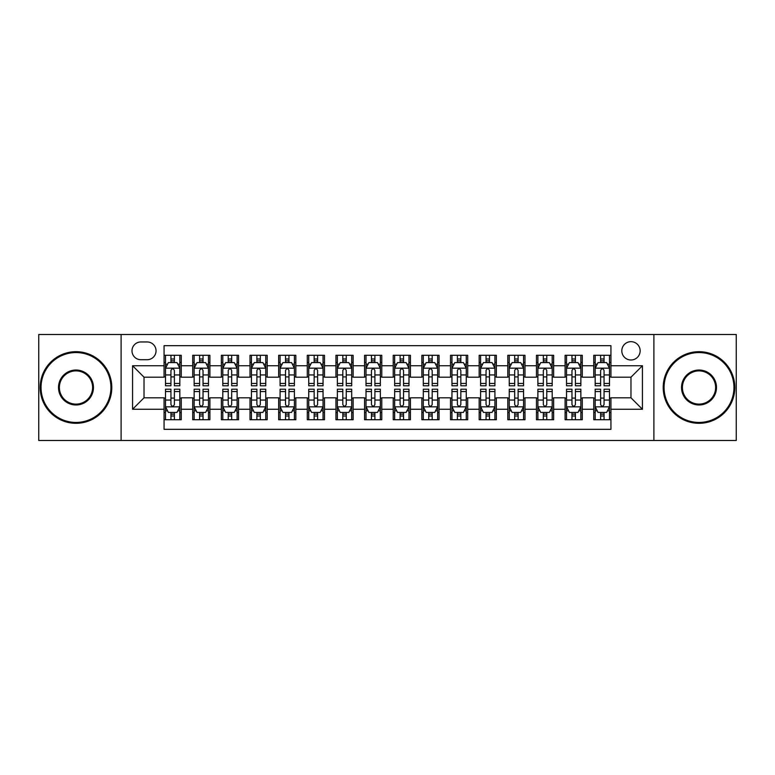 <?xml version="1.0" encoding="UTF-8"?>
<svg xmlns="http://www.w3.org/2000/svg" width="775" height="775" viewBox="0 0 775 775"><rect width="100%" height="100%" fill="white"/><g stroke="black" fill="none" stroke-linecap="round" stroke-linejoin="round"><path stroke-width="1.16" d="M630.976 341.668A9.164 9.164 0 0 0 621.812 350.833A9.164 9.164 0 0 0 630.976 359.997A9.164 9.164 0 0 0 640.15 350.833A9.164 9.164 0 0 0 630.976 341.668M653.897 440.491L736.25 440.491L736.25 334.509L653.897 334.509L653.897 440.491L121.103 440.491L121.103 334.509L38.75 334.509L38.75 440.491L121.103 440.491M610.933 355.279L593.747 355.279L593.747 365.732L582.287 365.732L582.287 377.192L593.747 377.192L593.747 365.732M582.287 365.732L582.287 355.279L565.101 355.279L565.101 365.732L553.641 365.732L553.641 377.192L565.101 377.192L565.101 365.732M553.641 365.732L553.641 355.279L536.455 355.279L536.455 365.732L524.995 365.732L524.995 377.192L536.455 377.192L536.455 365.732M524.995 365.732L524.995 355.279L507.809 355.279L507.809 365.732L496.349 365.732L496.349 377.192L507.809 377.192L507.809 365.732M496.349 365.732L496.349 355.279L479.163 355.279L479.163 365.732L467.703 365.732L467.703 377.192L479.163 377.192L479.163 365.732M467.703 365.732L467.703 355.279L450.517 355.279L450.517 365.732L439.057 365.732L439.057 377.192L450.517 377.192L450.517 365.732M439.057 365.732L439.057 355.279L421.871 355.279L421.871 365.732L410.421 365.732L410.421 377.192L421.871 377.192L421.871 365.732M410.421 365.732L410.421 355.279L393.225 355.279L393.225 365.732L381.775 365.732L381.775 377.192L393.225 377.192L393.225 365.732M381.775 365.732L381.775 355.279L364.579 355.279L364.579 365.732L353.129 365.732L353.129 377.192L364.579 377.192L364.579 365.732M353.129 365.732L353.129 355.279L335.943 355.279L335.943 365.732L324.483 365.732L324.483 377.192L335.943 377.192L335.943 365.732M324.483 365.732L324.483 355.279L307.297 355.279L307.297 365.732L295.837 365.732L295.837 377.192L307.297 377.192L307.297 365.732M295.837 365.732L295.837 355.279L278.651 355.279L278.651 365.732L267.191 365.732L267.191 377.192L278.651 377.192L278.651 365.732M267.191 365.732L267.191 355.279L250.005 355.279L250.005 365.732L238.545 365.732L238.545 377.192L250.005 377.192L250.005 365.732M238.545 365.732L238.545 355.279L221.359 355.279L221.359 365.732L209.899 365.732L209.899 377.192L221.359 377.192L221.359 365.732M209.899 365.732L209.899 355.279L192.713 355.279L192.713 377.192L181.253 377.192L181.253 355.279L164.068 355.279M164.068 419.721L181.253 419.721L181.253 397.808L192.713 397.808L192.713 419.721L209.899 419.721L209.899 397.808L221.359 397.808L221.359 409.268L209.899 409.268M221.359 409.268L221.359 419.721L238.545 419.721L238.545 397.808L250.005 397.808L250.005 409.268L238.545 409.268M250.005 409.268L250.005 419.721L267.191 419.721L267.191 397.808L278.651 397.808L278.651 409.268L267.191 409.268M278.651 409.268L278.651 419.721L295.837 419.721L295.837 397.808L307.297 397.808L307.297 409.268L295.837 409.268M307.297 409.268L307.297 419.721L324.483 419.721L324.483 397.808L335.943 397.808L335.943 409.268L324.483 409.268M335.943 409.268L335.943 419.721L353.129 419.721L353.129 397.808L364.579 397.808L364.579 409.268L353.129 409.268M364.579 409.268L364.579 419.721L381.775 419.721L381.775 397.808L393.225 397.808L393.225 409.268L381.775 409.268M393.225 409.268L393.225 419.721L410.421 419.721L410.421 397.808L421.871 397.808L421.871 409.268L410.421 409.268M421.871 409.268L421.871 419.721L439.057 419.721L439.057 397.808L450.517 397.808L450.517 409.268L439.057 409.268M450.517 409.268L450.517 419.721L467.703 419.721L467.703 397.808L479.163 397.808L479.163 409.268L467.703 409.268M479.163 409.268L479.163 419.721L496.349 419.721L496.349 397.808L507.809 397.808L507.809 409.268L496.349 409.268M507.809 409.268L507.809 419.721L524.995 419.721L524.995 397.808L536.455 397.808L536.455 409.268L524.995 409.268M536.455 409.268L536.455 419.721L553.641 419.721L553.641 397.808L565.101 397.808L565.101 409.268L553.641 409.268M565.101 409.268L565.101 419.721L582.287 419.721L582.287 397.808L593.747 397.808L593.747 409.268L582.287 409.268M140.866 359.716L147.172 359.716A8.883 8.883 0 0 0 156.046 350.833A8.883 8.883 0 0 0 147.172 341.959L140.866 341.959A8.883 8.883 0 0 0 131.992 350.833A8.883 8.883 0 0 0 140.866 359.716M653.897 334.509L121.103 334.509M610.933 365.732L610.933 345.679L164.068 345.679L164.068 377.192L144.024 377.192L144.024 397.808L164.068 397.808L164.068 429.321L610.933 429.321L610.933 397.808L630.976 397.808L630.976 377.192L610.933 377.192L610.933 365.732L642.436 365.732L642.436 409.268L610.933 409.268M164.068 409.268L132.564 409.268L132.564 365.732L164.068 365.732M593.747 409.268L593.747 419.721L610.933 419.721M164.068 362.438L165.501 362.438M170.946 362.438L174.385 362.438M179.829 362.438L181.253 362.438M164.068 376.902L165.501 376.902M170.946 376.902L174.385 376.902M179.829 376.902L181.253 376.902M164.068 398.098L165.501 398.098M170.946 398.098L174.385 398.098M179.829 398.098L181.253 398.098M164.068 412.562L165.501 412.562M170.946 412.562L174.385 412.562M179.829 412.562L181.253 412.562M192.713 376.902L194.147 376.902M199.592 376.902L203.031 376.902M208.475 376.902L209.899 376.902M192.713 362.438L194.147 362.438M199.592 362.438L203.031 362.438M208.475 362.438L209.899 362.438M192.713 398.098L194.147 398.098M199.592 398.098L203.031 398.098M208.475 398.098L209.899 398.098M192.713 412.562L194.147 412.562M199.592 412.562L203.031 412.562M208.475 412.562L209.899 412.562M221.359 398.098L222.793 398.098M228.237 398.098L231.677 398.098M237.111 398.098L238.545 398.098M221.359 412.562L222.793 412.562M228.237 412.562L231.677 412.562M237.111 412.562L238.545 412.562M221.359 362.438L222.793 362.438M228.237 362.438L231.677 362.438M237.111 362.438L238.545 362.438M221.359 376.902L222.793 376.902M228.237 376.902L231.677 376.902M237.111 376.902L238.545 376.902M250.005 398.098L251.439 398.098M256.883 398.098L260.313 398.098M265.757 398.098L267.191 398.098M250.005 412.562L251.439 412.562M256.883 412.562L260.313 412.562M265.757 412.562L267.191 412.562M250.005 362.438L251.439 362.438M256.883 362.438L260.313 362.438M265.757 362.438L267.191 362.438M250.005 376.902L251.439 376.902M256.883 376.902L260.313 376.902M265.757 376.902L267.191 376.902M278.651 398.098L280.085 398.098M285.529 398.098L288.959 398.098M294.403 398.098L295.837 398.098M278.651 412.562L280.085 412.562M285.529 412.562L288.959 412.562M294.403 412.562L295.837 412.562M278.651 362.438L280.085 362.438M285.529 362.438L288.959 362.438M294.403 362.438L295.837 362.438M278.651 376.902L280.085 376.902M285.529 376.902L288.959 376.902M294.403 376.902L295.837 376.902M307.297 398.098L308.731 398.098M314.166 398.098L317.605 398.098M323.049 398.098L324.483 398.098M307.297 412.562L308.731 412.562M314.166 412.562L317.605 412.562M323.049 412.562L324.483 412.562M307.297 362.438L308.731 362.438M314.166 362.438L317.605 362.438M323.049 362.438L324.483 362.438M307.297 376.902L308.731 376.902M314.166 376.902L317.605 376.902M323.049 376.902L324.483 376.902M335.943 398.098L337.367 398.098M342.812 398.098L346.251 398.098M351.695 398.098L353.129 398.098M335.943 412.562L337.367 412.562M342.812 412.562L346.251 412.562M351.695 412.562L353.129 412.562M335.943 362.438L337.367 362.438M342.812 362.438L346.251 362.438M351.695 362.438L353.129 362.438M335.943 376.902L337.367 376.902M342.812 376.902L346.251 376.902M351.695 376.902L353.129 376.902M364.579 398.098L366.013 398.098M371.457 398.098L374.897 398.098M380.341 398.098L381.775 398.098M364.579 412.562L366.013 412.562M371.457 412.562L374.897 412.562M380.341 412.562L381.775 412.562M364.579 362.438L366.013 362.438M371.457 362.438L374.897 362.438M380.341 362.438L381.775 362.438M364.579 376.902L366.013 376.902M371.457 376.902L374.897 376.902M380.341 376.902L381.775 376.902M393.225 398.098L394.659 398.098M400.103 398.098L403.543 398.098M408.987 398.098L410.421 398.098M393.225 412.562L394.659 412.562M400.103 412.562L403.543 412.562M408.987 412.562L410.421 412.562M393.225 362.438L394.659 362.438M400.103 362.438L403.543 362.438M408.987 362.438L410.421 362.438M393.225 376.902L394.659 376.902M400.103 376.902L403.543 376.902M408.987 376.902L410.421 376.902M421.871 398.098L423.305 398.098M428.749 398.098L432.188 398.098M437.633 398.098L439.057 398.098M421.871 412.562L423.305 412.562M428.749 412.562L432.188 412.562M437.633 412.562L439.057 412.562M421.871 362.438L423.305 362.438M428.749 362.438L432.188 362.438M437.633 362.438L439.057 362.438M421.871 376.902L423.305 376.902M428.749 376.902L432.188 376.902M437.633 376.902L439.057 376.902M450.517 398.098L451.951 398.098M457.395 398.098L460.834 398.098M466.269 398.098L467.703 398.098M450.517 412.562L451.951 412.562M457.395 412.562L460.834 412.562M466.269 412.562L467.703 412.562M450.517 362.438L451.951 362.438M457.395 362.438L460.834 362.438M466.269 362.438L467.703 362.438M450.517 376.902L451.951 376.902M457.395 376.902L460.834 376.902M466.269 376.902L467.703 376.902M479.163 398.098L480.597 398.098M486.041 398.098L489.471 398.098M494.915 398.098L496.349 398.098M479.163 412.562L480.597 412.562M486.041 412.562L489.471 412.562M494.915 412.562L496.349 412.562M479.163 362.438L480.597 362.438M486.041 362.438L489.471 362.438M494.915 362.438L496.349 362.438M479.163 376.902L480.597 376.902M486.041 376.902L489.471 376.902M494.915 376.902L496.349 376.902M507.809 398.098L509.243 398.098M514.687 398.098L518.117 398.098M523.561 398.098L524.995 398.098M507.809 412.562L509.243 412.562M514.687 412.562L518.117 412.562M523.561 412.562L524.995 412.562M507.809 362.438L509.243 362.438M514.687 362.438L518.117 362.438M523.561 362.438L524.995 362.438M507.809 376.902L509.243 376.902M514.687 376.902L518.117 376.902M523.561 376.902L524.995 376.902M536.455 398.098L537.889 398.098M543.323 398.098L546.762 398.098M552.207 398.098L553.641 398.098M536.455 412.562L537.889 412.562M543.323 412.562L546.762 412.562M552.207 412.562L553.641 412.562M536.455 362.438L537.889 362.438M543.323 362.438L546.762 362.438M552.207 362.438L553.641 362.438M536.455 376.902L537.889 376.902M543.323 376.902L546.762 376.902M552.207 376.902L553.641 376.902M565.101 398.098L566.525 398.098M571.969 398.098L575.408 398.098M580.853 398.098L582.287 398.098M565.101 412.562L566.525 412.562M571.969 412.562L575.408 412.562M580.853 412.562L582.287 412.562M565.101 362.438L566.525 362.438M571.969 362.438L575.408 362.438M580.853 362.438L582.287 362.438M565.101 376.902L566.525 376.902M571.969 376.902L575.408 376.902M580.853 376.902L582.287 376.902M593.747 398.098L595.171 398.098M600.615 398.098L604.054 398.098M609.499 398.098L610.933 398.098M593.747 412.562L595.171 412.562M600.615 412.562L604.054 412.562M609.499 412.562L610.933 412.562M593.747 362.438L595.171 362.438M600.615 362.438L604.054 362.438M609.499 362.438L610.933 362.438M593.747 376.902L595.171 376.902M600.615 376.902L604.054 376.902M609.499 376.902L610.933 376.902M144.024 377.192L132.564 365.732M144.024 397.808L132.564 409.268M642.436 365.732L630.976 377.192M642.436 409.268L630.976 397.808M174.385 358.999L170.946 358.999M179.829 383.451L174.385 383.451L174.385 385.785L179.829 385.785L179.829 368.309L176.962 362.584L168.369 362.584L165.501 368.309L165.501 385.785L170.946 385.785L170.946 383.451L165.501 383.451M165.501 368.309L165.501 355.279M179.829 368.309L179.829 355.279M170.946 362.584L170.946 355.279M174.385 355.279L174.385 362.584M174.385 383.451L174.385 370.46C173.242 368.251 172.089 368.251 170.946 370.46L170.946 383.451M170.946 416.001L174.385 416.001M165.501 391.549L170.946 391.549L170.946 389.215L165.501 389.215L165.501 406.691L168.369 412.416L176.962 412.416L179.829 406.691L179.829 389.215L174.385 389.215L174.385 391.549L179.829 391.549M179.829 406.691L179.829 419.721M165.501 406.691L165.501 419.721M174.385 412.416L174.385 419.721M170.946 419.721L170.946 412.416M170.946 391.549L170.946 404.54C172.089 406.749 173.232 406.749 174.385 404.54L174.385 391.549M75.989 352.557A34.943 34.943 0 0 0 41.046 387.5A34.943 34.943 0 0 0 75.989 422.443A34.943 34.943 0 0 0 110.932 387.5A34.943 34.943 0 0 0 75.989 352.557M75.989 423.305A35.805 35.805 0 0 1 40.184 387.5A35.805 35.805 0 0 1 75.989 351.695A35.805 35.805 0 0 1 111.794 387.5A35.805 35.805 0 0 1 75.989 423.305M75.989 370.024A17.476 17.476 0 0 1 93.465 387.5A17.476 17.476 0 0 1 75.989 404.976A17.476 17.476 0 0 1 58.512 387.5A17.476 17.476 0 0 1 75.989 370.024M75.989 404.114A16.614 16.614 0 0 0 92.603 387.5A16.614 16.614 0 0 0 75.989 370.886A16.614 16.614 0 0 0 59.375 387.5A16.614 16.614 0 0 0 75.989 404.114M699.011 352.557A34.943 34.943 0 0 0 664.068 387.5A34.943 34.943 0 0 0 699.011 422.443A34.943 34.943 0 0 0 733.954 387.5A34.943 34.943 0 0 0 699.011 352.557M699.011 423.305A35.805 35.805 0 0 1 663.206 387.5A35.805 35.805 0 0 1 699.011 351.695A35.805 35.805 0 0 1 734.816 387.5A35.805 35.805 0 0 1 699.011 423.305M699.011 370.024A17.476 17.476 0 0 1 716.488 387.5A17.476 17.476 0 0 1 699.011 404.976A17.476 17.476 0 0 1 681.535 387.5A17.476 17.476 0 0 1 699.011 370.024M699.011 404.114A16.614 16.614 0 0 0 715.625 387.5A16.614 16.614 0 0 0 699.011 370.886A16.614 16.614 0 0 0 682.397 387.5A16.614 16.614 0 0 0 699.011 404.114M203.031 358.999L199.592 358.999M208.475 383.451L203.031 383.451L203.031 385.785L208.475 385.785L208.475 368.309L205.608 362.584L197.015 362.584L194.147 368.309L194.147 385.785L199.592 385.785L199.592 383.451L194.147 383.451M194.147 368.309L194.147 355.279M208.475 368.309L208.475 355.279M199.592 362.584L199.592 355.279M203.031 355.279L203.031 362.584M203.031 383.451L203.031 370.46C201.888 368.251 200.735 368.251 199.592 370.46L199.592 383.451M231.677 358.999L228.237 358.999M237.111 383.451L231.677 383.451L231.677 385.785L237.111 385.785L237.111 368.309L234.253 362.584L225.661 362.584L222.793 368.309L222.793 385.785L228.237 385.785L228.237 383.451L222.793 383.451M222.793 368.309L222.793 355.279M237.111 368.309L237.111 355.279M228.237 362.584L228.237 355.279M231.677 355.279L231.677 362.584M231.677 383.451L231.677 370.46C230.524 368.251 229.381 368.251 228.237 370.46L228.237 383.451M260.313 358.999L256.883 358.999M265.757 383.451L260.313 383.451L260.313 385.785L265.757 385.785L265.757 368.309L262.899 362.584L254.307 362.584L251.439 368.309L251.439 385.785L256.883 385.785L256.883 383.451L251.439 383.451M251.439 368.309L251.439 355.279M265.757 368.309L265.757 355.279M256.883 362.584L256.883 355.279M260.313 355.279L260.313 362.584M260.313 383.451L260.313 370.46C259.17 368.251 258.027 368.251 256.883 370.46L256.883 383.451M288.959 358.999L285.529 358.999M294.403 383.451L288.959 383.451L288.959 385.785L294.403 385.785L294.403 368.309L291.536 362.584L282.943 362.584L280.085 368.309L280.085 385.785L285.529 385.785L285.529 383.451L280.085 383.451M280.085 368.309L280.085 355.279M294.403 368.309L294.403 355.279M285.529 362.584L285.529 355.279M288.959 355.279L288.959 362.584M288.959 383.451L288.959 370.46C287.816 368.251 286.673 368.251 285.529 370.46L285.529 383.451M199.592 416.001L203.031 416.001M194.147 391.549L199.592 391.549L199.592 389.215L194.147 389.215L194.147 406.691L197.015 412.416L205.608 412.416L208.475 406.691L208.475 389.215L203.031 389.215L203.031 391.549L208.475 391.549M208.475 406.691L208.475 419.721M194.147 406.691L194.147 419.721M203.031 412.416L203.031 419.721M199.592 419.721L199.592 412.416M199.592 391.549L199.592 404.54C200.735 406.749 201.878 406.749 203.031 404.54L203.031 391.549M228.237 416.001L231.677 416.001M222.793 391.549L228.237 391.549L228.237 389.215L222.793 389.215L222.793 406.691L225.661 412.416L234.253 412.416L237.111 406.691L237.111 389.215L231.677 389.215L231.677 391.549L237.111 391.549M237.111 406.691L237.111 419.721M222.793 406.691L222.793 419.721M231.677 412.416L231.677 419.721M228.237 419.721L228.237 412.416M228.237 391.549L228.237 404.54C229.381 406.749 230.524 406.749 231.677 404.54L231.677 391.549M256.883 416.001L260.313 416.001M251.439 391.549L256.883 391.549L256.883 389.215L251.439 389.215L251.439 406.691L254.307 412.416L262.899 412.416L265.757 406.691L265.757 389.215L260.313 389.215L260.313 391.549L265.757 391.549M265.757 406.691L265.757 419.721M251.439 406.691L251.439 419.721M260.313 412.416L260.313 419.721M256.883 419.721L256.883 412.416M256.883 391.549L256.883 404.54C258.027 406.749 259.17 406.749 260.313 404.54L260.313 391.549M285.529 416.001L288.959 416.001M280.085 391.549L285.529 391.549L285.529 389.215L280.085 389.215L280.085 406.691L282.943 412.416L291.536 412.416L294.403 406.691L294.403 389.215L288.959 389.215L288.959 391.549L294.403 391.549M294.403 406.691L294.403 419.721M280.085 406.691L280.085 419.721M288.959 412.416L288.959 419.721M285.529 419.721L285.529 412.416M285.529 391.549L285.529 404.54C286.673 406.749 287.816 406.749 288.959 404.54L288.959 391.549M317.605 358.999L314.166 358.999M323.049 383.451L317.605 383.451L317.605 385.785L323.049 385.785L323.049 368.309L320.182 362.584L311.589 362.584L308.731 368.309L308.731 385.785L314.166 385.785L314.166 383.451L308.731 383.451M308.731 368.309L308.731 355.279M323.049 368.309L323.049 355.279M314.166 362.584L314.166 355.279M317.605 355.279L317.605 362.584M317.605 383.451L317.605 370.46C316.462 368.251 315.318 368.251 314.166 370.46L314.166 383.451M314.166 416.001L317.605 416.001M308.731 391.549L314.166 391.549L314.166 389.215L308.731 389.215L308.731 406.691L311.589 412.416L320.182 412.416L323.049 406.691L323.049 389.215L317.605 389.215L317.605 391.549L323.049 391.549M323.049 406.691L323.049 419.721M308.731 406.691L308.731 419.721M317.605 412.416L317.605 419.721M314.166 419.721L314.166 412.416M314.166 391.549L314.166 404.54C315.318 406.749 316.462 406.749 317.605 404.54L317.605 391.549M346.251 358.999L342.812 358.999M351.695 383.451L346.251 383.451L346.251 385.785L351.695 385.785L351.695 368.309L348.827 362.584L340.235 362.584L337.367 368.309L337.367 385.785L342.812 385.785L342.812 383.451L337.367 383.451M337.367 368.309L337.367 355.279M351.695 368.309L351.695 355.279M342.812 362.584L342.812 355.279M346.251 355.279L346.251 362.584M346.251 383.451L346.251 370.46C345.108 368.251 343.964 368.251 342.812 370.46L342.812 383.451M342.812 416.001L346.251 416.001M337.367 391.549L342.812 391.549L342.812 389.215L337.367 389.215L337.367 406.691L340.235 412.416L348.827 412.416L351.695 406.691L351.695 389.215L346.251 389.215L346.251 391.549L351.695 391.549M351.695 406.691L351.695 419.721M337.367 406.691L337.367 419.721M346.251 412.416L346.251 419.721M342.812 419.721L342.812 412.416M342.812 391.549L342.812 404.54C343.955 406.749 345.108 406.749 346.251 404.54L346.251 391.549M374.897 358.999L371.457 358.999M380.341 383.451L374.897 383.451L374.897 385.785L380.341 385.785L380.341 368.309L377.473 362.584L368.881 362.584L366.013 368.309L366.013 385.785L371.457 385.785L371.457 383.451L366.013 383.451M366.013 368.309L366.013 355.279M380.341 368.309L380.341 355.279M371.457 362.584L371.457 355.279M374.897 355.279L374.897 362.584M374.897 383.451L374.897 370.46C373.753 368.251 372.61 368.251 371.457 370.46L371.457 383.451M371.457 416.001L374.897 416.001M366.013 391.549L371.457 391.549L371.457 389.215L366.013 389.215L366.013 406.691L368.881 412.416L377.473 412.416L380.341 406.691L380.341 389.215L374.897 389.215L374.897 391.549L380.341 391.549M380.341 406.691L380.341 419.721M366.013 406.691L366.013 419.721M374.897 412.416L374.897 419.721M371.457 419.721L371.457 412.416M371.457 391.549L371.457 404.54C372.601 406.749 373.753 406.749 374.897 404.54L374.897 391.549M403.543 358.999L400.103 358.999M408.987 383.451L403.543 383.451L403.543 385.785L408.987 385.785L408.987 368.309L406.119 362.584L397.527 362.584L394.659 368.309L394.659 385.785L400.103 385.785L400.103 383.451L394.659 383.451M394.659 368.309L394.659 355.279M408.987 368.309L408.987 355.279M400.103 362.584L400.103 355.279M403.543 355.279L403.543 362.584M403.543 383.451L403.543 370.46C402.399 368.251 401.247 368.251 400.103 370.46L400.103 383.451M400.103 416.001L403.543 416.001M394.659 391.549L400.103 391.549L400.103 389.215L394.659 389.215L394.659 406.691L397.527 412.416L406.119 412.416L408.987 406.691L408.987 389.215L403.543 389.215L403.543 391.549L408.987 391.549M408.987 406.691L408.987 419.721M394.659 406.691L394.659 419.721M403.543 412.416L403.543 419.721M400.103 419.721L400.103 412.416M400.103 391.549L400.103 404.54C401.247 406.749 402.39 406.749 403.543 404.54L403.543 391.549M432.188 358.999L428.749 358.999M437.633 383.451L432.188 383.451L432.188 385.785L437.633 385.785L437.633 368.309L434.765 362.584L426.173 362.584L423.305 368.309L423.305 385.785L428.749 385.785L428.749 383.451L423.305 383.451M423.305 368.309L423.305 355.279M437.633 368.309L437.633 355.279M428.749 362.584L428.749 355.279M432.188 355.279L432.188 362.584M432.188 383.451L432.188 370.46C431.045 368.251 429.892 368.251 428.749 370.46L428.749 383.451M428.749 416.001L432.188 416.001M423.305 391.549L428.749 391.549L428.749 389.215L423.305 389.215L423.305 406.691L426.173 412.416L434.765 412.416L437.633 406.691L437.633 389.215L432.188 389.215L432.188 391.549L437.633 391.549M437.633 406.691L437.633 419.721M423.305 406.691L423.305 419.721M432.188 412.416L432.188 419.721M428.749 419.721L428.749 412.416M428.749 391.549L428.749 404.54C429.892 406.749 431.036 406.749 432.188 404.54L432.188 391.549M460.834 358.999L457.395 358.999M466.269 383.451L460.834 383.451L460.834 385.785L466.269 385.785L466.269 368.309L463.411 362.584L454.818 362.584L451.951 368.309L451.951 385.785L457.395 385.785L457.395 383.451L451.951 383.451M451.951 368.309L451.951 355.279M466.269 368.309L466.269 355.279M457.395 362.584L457.395 355.279M460.834 355.279L460.834 362.584M460.834 383.451L460.834 370.46C459.682 368.251 458.538 368.251 457.395 370.46L457.395 383.451M457.395 416.001L460.834 416.001M451.951 391.549L457.395 391.549L457.395 389.215L451.951 389.215L451.951 406.691L454.818 412.416L463.411 412.416L466.269 406.691L466.269 389.215L460.834 389.215L460.834 391.549L466.269 391.549M466.269 406.691L466.269 419.721M451.951 406.691L451.951 419.721M460.834 412.416L460.834 419.721M457.395 419.721L457.395 412.416M457.395 391.549L457.395 404.54C458.538 406.749 459.682 406.749 460.834 404.54L460.834 391.549M489.471 358.999L486.041 358.999M494.915 383.451L489.471 383.451L489.471 385.785L494.915 385.785L494.915 368.309L492.057 362.584L483.464 362.584L480.597 368.309L480.597 385.785L486.041 385.785L486.041 383.451L480.597 383.451M480.597 368.309L480.597 355.279M494.915 368.309L494.915 355.279M486.041 362.584L486.041 355.279M489.471 355.279L489.471 362.584M489.471 383.451L489.471 370.46C488.327 368.251 487.184 368.251 486.041 370.46L486.041 383.451M486.041 416.001L489.471 416.001M480.597 391.549L486.041 391.549L486.041 389.215L480.597 389.215L480.597 406.691L483.464 412.416L492.057 412.416L494.915 406.691L494.915 389.215L489.471 389.215L489.471 391.549L494.915 391.549M494.915 406.691L494.915 419.721M480.597 406.691L480.597 419.721M489.471 412.416L489.471 419.721M486.041 419.721L486.041 412.416M486.041 391.549L486.041 404.54C487.184 406.749 488.327 406.749 489.471 404.54L489.471 391.549M518.117 358.999L514.687 358.999M523.561 383.451L518.117 383.451L518.117 385.785L523.561 385.785L523.561 368.309L520.693 362.584L512.101 362.584L509.243 368.309L509.243 385.785L514.687 385.785L514.687 383.451L509.243 383.451M509.243 368.309L509.243 355.279M523.561 368.309L523.561 355.279M514.687 362.584L514.687 355.279M518.117 355.279L518.117 362.584M518.117 383.451L518.117 370.46C516.973 368.251 515.83 368.251 514.687 370.46L514.687 383.451M514.687 416.001L518.117 416.001M509.243 391.549L514.687 391.549L514.687 389.215L509.243 389.215L509.243 406.691L512.101 412.416L520.693 412.416L523.561 406.691L523.561 389.215L518.117 389.215L518.117 391.549L523.561 391.549M523.561 406.691L523.561 419.721M509.243 406.691L509.243 419.721M518.117 412.416L518.117 419.721M514.687 419.721L514.687 412.416M514.687 391.549L514.687 404.54C515.83 406.749 516.973 406.749 518.117 404.54L518.117 391.549M543.323 416.001L546.762 416.001M537.889 391.549L543.323 391.549L543.323 389.215L537.889 389.215L537.889 406.691L540.747 412.416L549.339 412.416L552.207 406.691L552.207 389.215L546.762 389.215L546.762 391.549L552.207 391.549M552.207 406.691L552.207 419.721M537.889 406.691L537.889 419.721M546.762 412.416L546.762 419.721M543.323 419.721L543.323 412.416M543.323 391.549L543.323 404.54C544.476 406.749 545.619 406.749 546.762 404.54L546.762 391.549M571.969 416.001L575.408 416.001M566.525 391.549L571.969 391.549L571.969 389.215L566.525 389.215L566.525 406.691L569.393 412.416L577.985 412.416L580.853 406.691L580.853 389.215L575.408 389.215L575.408 391.549L580.853 391.549M580.853 406.691L580.853 419.721M566.525 406.691L566.525 419.721M575.408 412.416L575.408 419.721M571.969 419.721L571.969 412.416M571.969 391.549L571.969 404.54C573.113 406.749 574.265 406.749 575.408 404.54L575.408 391.549M546.762 358.999L543.323 358.999M552.207 383.451L546.762 383.451L546.762 385.785L552.207 385.785L552.207 368.309L549.339 362.584L540.747 362.584L537.889 368.309L537.889 385.785L543.323 385.785L543.323 383.451L537.889 383.451M537.889 368.309L537.889 355.279M552.207 368.309L552.207 355.279M543.323 362.584L543.323 355.279M546.762 355.279L546.762 362.584M546.762 383.451L546.762 370.46C545.619 368.251 544.476 368.251 543.323 370.46L543.323 383.451M575.408 358.999L571.969 358.999M580.853 383.451L575.408 383.451L575.408 385.785L580.853 385.785L580.853 368.309L577.985 362.584L569.393 362.584L566.525 368.309L566.525 385.785L571.969 385.785L571.969 383.451L566.525 383.451M566.525 368.309L566.525 355.279M580.853 368.309L580.853 355.279M571.969 362.584L571.969 355.279M575.408 355.279L575.408 362.584M575.408 383.451L575.408 370.46C574.265 368.251 573.122 368.251 571.969 370.46L571.969 383.451M604.054 358.999L600.615 358.999M609.499 383.451L604.054 383.451L604.054 385.785L609.499 385.785L609.499 368.309L606.631 362.584L598.038 362.584L595.171 368.309L595.171 385.785L600.615 385.785L600.615 383.451L595.171 383.451M595.171 368.309L595.171 355.279M609.499 368.309L609.499 355.279M600.615 362.584L600.615 355.279M604.054 355.279L604.054 362.584M604.054 383.451L604.054 370.46C602.911 368.251 601.768 368.251 600.615 370.46L600.615 383.451M600.615 416.001L604.054 416.001M595.171 391.549L600.615 391.549L600.615 389.215L595.171 389.215L595.171 406.691L598.038 412.416L606.631 412.416L609.499 406.691L609.499 389.215L604.054 389.215L604.054 391.549L609.499 391.549M609.499 406.691L609.499 419.721M595.171 406.691L595.171 419.721M604.054 412.416L604.054 419.721M600.615 419.721L600.615 412.416M600.615 391.549L600.615 404.54C601.758 406.749 602.911 406.749 604.054 404.54L604.054 391.549M192.713 409.268L181.253 409.268M192.713 365.732L181.253 365.732M179.752 368.164L165.579 368.164M165.501 364.153L167.584 364.153M177.746 364.153L179.829 364.153M170.946 374.945L165.501 374.945M179.829 374.945L174.385 374.945M174.385 360.821L170.946 360.821M165.579 406.836L179.752 406.836M179.829 410.847L177.746 410.847M167.584 410.847L165.501 410.847M174.385 400.055L179.829 400.055M165.501 400.055L170.946 400.055M170.946 414.179L174.385 414.179M208.398 368.164L194.215 368.164M194.147 364.153L196.22 364.153M206.392 364.153L208.475 364.153M199.592 374.945L194.147 374.945M208.475 374.945L203.031 374.945M203.031 360.821L199.592 360.821M237.043 368.164L222.861 368.164M222.793 364.153L224.866 364.153M235.038 364.153L237.111 364.153M228.237 374.945L222.793 374.945M237.111 374.945L231.677 374.945M231.677 360.821L228.237 360.821M265.689 368.164L251.507 368.164M251.439 364.153L253.512 364.153M263.684 364.153L265.757 364.153M256.883 374.945L251.439 374.945M265.757 374.945L260.313 374.945M260.313 360.821L256.883 360.821M294.335 368.164L280.153 368.164M280.085 364.153L282.158 364.153M292.33 364.153L294.403 364.153M285.529 374.945L280.085 374.945M294.403 374.945L288.959 374.945M288.959 360.821L285.529 360.821M194.215 406.836L208.398 406.836M208.475 410.847L206.392 410.847M196.22 410.847L194.147 410.847M203.031 400.055L208.475 400.055M194.147 400.055L199.592 400.055M199.592 414.179L203.031 414.179M222.861 406.836L237.043 406.836M237.111 410.847L235.038 410.847M224.866 410.847L222.793 410.847M231.677 400.055L237.111 400.055M222.793 400.055L228.237 400.055M228.237 414.179L231.677 414.179M251.507 406.836L265.689 406.836M265.757 410.847L263.684 410.847M253.512 410.847L251.439 410.847M260.313 400.055L265.757 400.055M251.439 400.055L256.883 400.055M256.883 414.179L260.313 414.179M280.153 406.836L294.335 406.836M294.403 410.847L292.33 410.847M282.158 410.847L280.085 410.847M288.959 400.055L294.403 400.055M280.085 400.055L285.529 400.055M285.529 414.179L288.959 414.179M322.981 368.164L308.799 368.164M308.731 364.153L310.804 364.153M320.976 364.153L323.049 364.153M314.166 374.945L308.731 374.945M323.049 374.945L317.605 374.945M317.605 360.821L314.166 360.821M308.799 406.836L322.981 406.836M323.049 410.847L320.976 410.847M310.804 410.847L308.731 410.847M317.605 400.055L323.049 400.055M308.731 400.055L314.166 400.055M314.166 414.179L317.605 414.179M351.627 368.164L337.445 368.164M337.367 364.153L339.45 364.153M349.622 364.153L351.695 364.153M342.812 374.945L337.367 374.945M351.695 374.945L346.251 374.945M346.251 360.821L342.812 360.821M337.445 406.836L351.627 406.836M351.695 410.847L349.622 410.847M339.45 410.847L337.367 410.847M346.251 400.055L351.695 400.055M337.367 400.055L342.812 400.055M342.812 414.179L346.251 414.179M380.263 368.164L366.091 368.164M366.013 364.153L368.096 364.153M378.258 364.153L380.341 364.153M371.457 374.945L366.013 374.945M380.341 374.945L374.897 374.945M374.897 360.821L371.457 360.821M366.091 406.836L380.263 406.836M380.341 410.847L378.258 410.847M368.096 410.847L366.013 410.847M374.897 400.055L380.341 400.055M366.013 400.055L371.457 400.055M371.457 414.179L374.897 414.179M408.909 368.164L394.737 368.164M394.659 364.153L396.742 364.153M406.904 364.153L408.987 364.153M400.103 374.945L394.659 374.945M408.987 374.945L403.543 374.945M403.543 360.821L400.103 360.821M394.737 406.836L408.909 406.836M408.987 410.847L406.904 410.847M396.742 410.847L394.659 410.847M403.543 400.055L408.987 400.055M394.659 400.055L400.103 400.055M400.103 414.179L403.543 414.179M437.555 368.164L423.373 368.164M423.305 364.153L425.378 364.153M435.55 364.153L437.633 364.153M428.749 374.945L423.305 374.945M437.633 374.945L432.188 374.945M432.188 360.821L428.749 360.821M423.373 406.836L437.555 406.836M437.633 410.847L435.55 410.847M425.378 410.847L423.305 410.847M432.188 400.055L437.633 400.055M423.305 400.055L428.749 400.055M428.749 414.179L432.188 414.179M466.201 368.164L452.019 368.164M451.951 364.153L454.024 364.153M464.196 364.153L466.269 364.153M457.395 374.945L451.951 374.945M466.269 374.945L460.834 374.945M460.834 360.821L457.395 360.821M452.019 406.836L466.201 406.836M466.269 410.847L464.196 410.847M454.024 410.847L451.951 410.847M460.834 400.055L466.269 400.055M451.951 400.055L457.395 400.055M457.395 414.179L460.834 414.179M494.847 368.164L480.665 368.164M480.597 364.153L482.67 364.153M492.842 364.153L494.915 364.153M486.041 374.945L480.597 374.945M494.915 374.945L489.471 374.945M489.471 360.821L486.041 360.821M480.665 406.836L494.847 406.836M494.915 410.847L492.842 410.847M482.67 410.847L480.597 410.847M489.471 400.055L494.915 400.055M480.597 400.055L486.041 400.055M486.041 414.179L489.471 414.179M523.493 368.164L509.311 368.164M509.243 364.153L511.316 364.153M521.488 364.153L523.561 364.153M514.687 374.945L509.243 374.945M523.561 374.945L518.117 374.945M518.117 360.821L514.687 360.821M509.311 406.836L523.493 406.836M523.561 410.847L521.488 410.847M511.316 410.847L509.243 410.847M518.117 400.055L523.561 400.055M509.243 400.055L514.687 400.055M514.687 414.179L518.117 414.179M537.957 406.836L552.139 406.836M552.207 410.847L550.134 410.847M539.962 410.847L537.889 410.847M546.762 400.055L552.207 400.055M537.889 400.055L543.323 400.055M543.323 414.179L546.762 414.179M566.602 406.836L580.785 406.836M580.853 410.847L578.78 410.847M568.608 410.847L566.525 410.847M575.408 400.055L580.853 400.055M566.525 400.055L571.969 400.055M571.969 414.179L575.408 414.179M552.139 368.164L537.957 368.164M537.889 364.153L539.962 364.153M550.134 364.153L552.207 364.153M543.323 374.945L537.889 374.945M552.207 374.945L546.762 374.945M546.762 360.821L543.323 360.821M580.785 368.164L566.602 368.164M566.525 364.153L568.608 364.153M578.78 364.153L580.853 364.153M571.969 374.945L566.525 374.945M580.853 374.945L575.408 374.945M575.408 360.821L571.969 360.821M609.421 368.164L595.248 368.164M595.171 364.153L597.254 364.153M607.416 364.153L609.499 364.153M600.615 374.945L595.171 374.945M609.499 374.945L604.054 374.945M604.054 360.821L600.615 360.821M595.248 406.836L609.421 406.836M609.499 410.847L607.416 410.847M597.254 410.847L595.171 410.847M604.054 400.055L609.499 400.055M595.171 400.055L600.615 400.055M600.615 414.179L604.054 414.179"/></g></svg>
